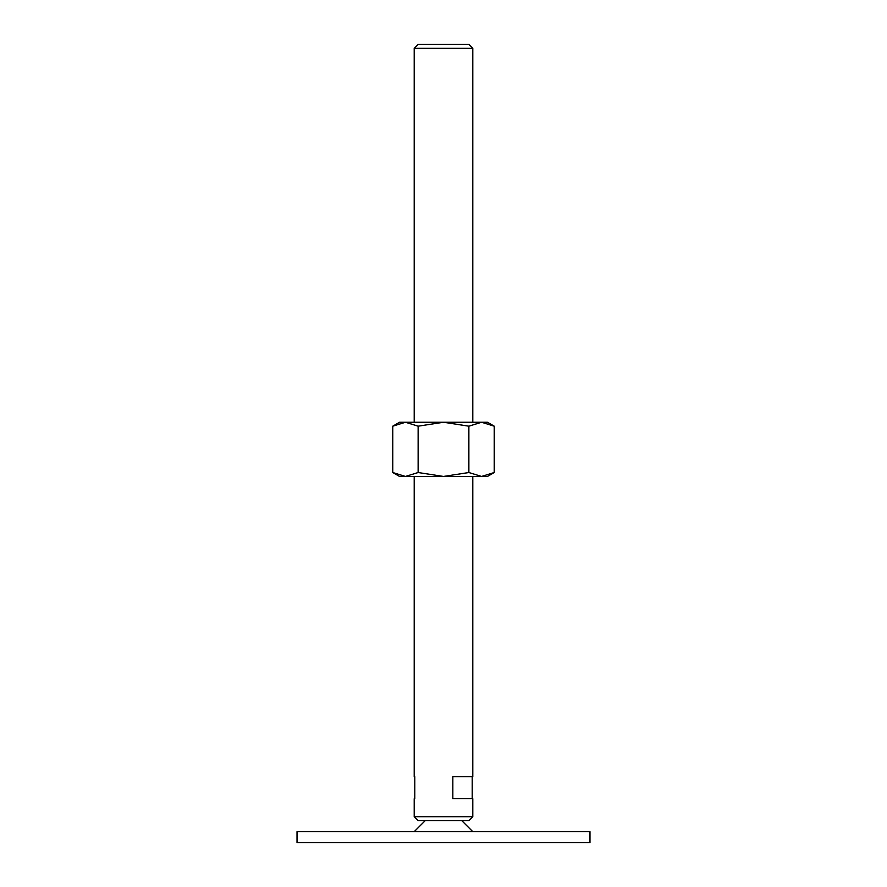 <?xml version="1.0" encoding="UTF-8"?>
<svg xmlns="http://www.w3.org/2000/svg" width="887" height="887" viewBox="0 0 887 887"><rect width="100%" height="100%" fill="white"/><g stroke="black" fill="none" stroke-linecap="round" stroke-linejoin="round"><path stroke-width="1.33" d="M589.977 842.65L589.977 831.662L297.023 831.662L297.023 842.65L589.977 842.65M425.195 820.675L414.207 831.662M472.793 831.662L461.805 820.675M414.207 422.256L414.207 48.319L418.165 44.35L468.835 44.35L472.793 48.319L472.793 422.256M414.207 48.319L472.793 48.319M414.207 816.716L472.793 816.716L468.835 820.675L418.165 820.675L414.207 816.716L414.207 798.71L414.783 798.71L414.207 798.71M472.793 476.452L472.793 776.735L452.836 776.735L452.836 798.71L472.793 798.71L472.793 816.716M414.207 776.735L414.783 776.735L414.207 776.735L414.207 476.452M414.783 776.735L414.783 798.71M472.217 776.735L472.217 798.71M494.236 426.181L487.44 422.256L481.552 422.256L494.236 426.181L494.236 472.527L481.552 476.452L468.868 472.527L443.5 476.452L487.44 476.452L494.236 472.527M399.56 422.256L392.764 426.181L405.448 422.256L443.5 422.256L468.868 426.181L481.552 422.256L443.5 422.256L418.132 426.181L405.448 422.256L399.56 422.256M392.764 472.527L399.56 476.452L443.5 476.452L418.132 472.527L405.448 476.452L392.764 472.527L392.764 426.181M418.132 472.527L418.132 426.181M468.868 472.527L468.868 426.181"/></g></svg>
